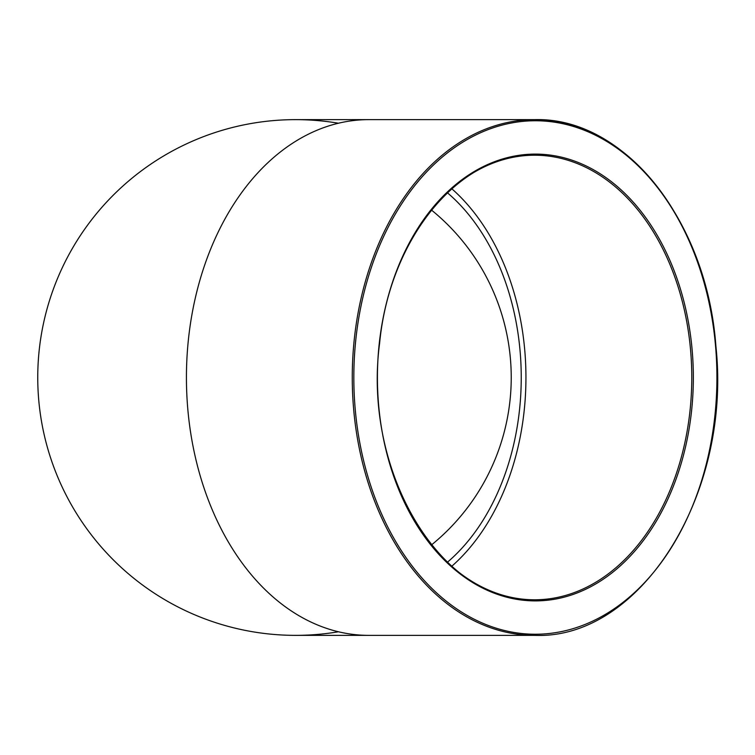 <?xml version="1.0" encoding="UTF-8"?>
<svg xmlns="http://www.w3.org/2000/svg" width="755" height="755" viewBox="0 0 755 755"><rect width="100%" height="100%" fill="white"/><g stroke="black" fill="none" stroke-linecap="round" stroke-linejoin="round"><path stroke-width="1.13" d="M338.457 631.775A257.861 257.861 0 0 1 37.75 377.5A257.861 257.861 0 0 1 338.457 123.225M451.773 566.259A222.291 157.182 90 0 0 525.942 377.5A222.291 157.182 90 0 0 451.773 188.741M447.385 192.751A215.619 152.463 -90 0 1 447.385 562.248M431.454 544.95A215.619 215.619 0 0 0 431.454 210.05M295.611 119.639A257.861 257.861 0 0 0 37.75 377.5A257.861 257.861 0 0 0 295.611 635.361A257.861 257.861 0 0 1 37.75 377.5A257.861 257.861 0 0 1 295.611 119.639L368.761 119.639A257.861 182.332 90 0 0 186.428 377.5A257.861 182.332 90 0 0 368.761 635.361L534.587 635.361C640.712 639.853 731.991 493.713 715.882 345.998C706.84 220.375 624.309 117.016 534.587 119.639A257.861 182.332 90 0 0 352.264 377.5A257.861 182.332 90 0 0 534.587 635.361M691.778 377.5A222.291 157.182 -90 0 1 534.587 599.791A222.291 157.182 -90 0 1 377.406 377.5A222.291 157.182 -90 0 1 534.587 155.209A222.291 157.182 -90 0 1 691.778 377.5M693.345 377.5A223.404 157.965 90 0 0 456.398 184.031A223.404 157.965 90 0 0 456.398 570.969A223.404 157.965 90 0 0 693.345 377.5M353.831 377.5A256.747 181.549 -90 0 1 626.15 155.153A256.747 181.549 -90 0 1 626.15 599.847A256.747 181.549 -90 0 1 353.831 377.5M711.21 441.552A257.861 182.332 90 0 0 534.587 119.639L368.761 119.639M534.587 599.791C442.034 604.076 362.372 472.856 379.595 343.346C389.665 237.712 459.71 153.02 534.587 155.209M368.761 635.361L295.611 635.361"/></g></svg>

